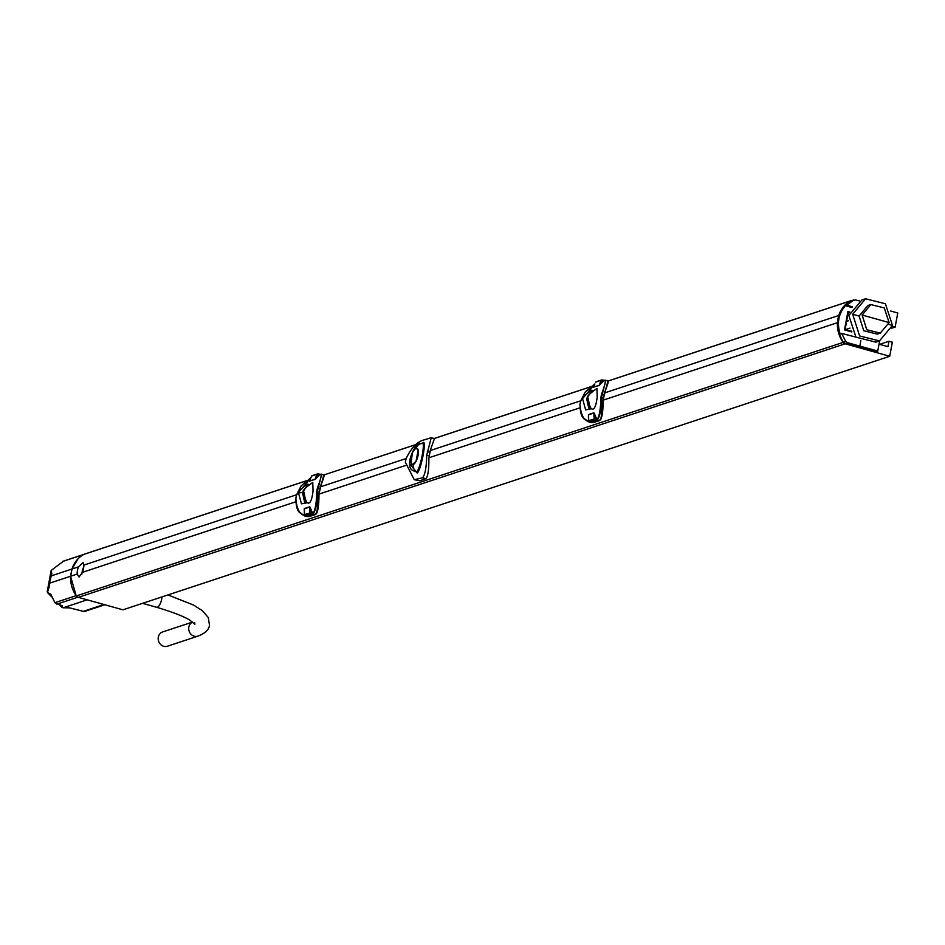 <?xml version="1.0" encoding="UTF-8"?>
<svg xmlns="http://www.w3.org/2000/svg" width="945" height="945" viewBox="0 0 945 945"><rect width="100%" height="100%" fill="white"/><g stroke="black" fill="none" stroke-linecap="round" stroke-linejoin="round"><path stroke-width="1.42" d="M890.568 310.999L897.75 313.008L895.139 327.064L892.281 326.273M852.39 300.415A3.756 3.402 71.7 0 0 850.866 300.758A27.83 25.161 71.7 0 0 838.77 315.476L837.435 322.682A27.83 25.161 71.7 0 0 843.153 342.385A3.756 3.402 71.7 0 0 845.137 343.803L889.729 356.277L892.34 342.208L888.961 341.275L887.957 346.673L879.027 344.181M849.614 312.606L847.807 312.098M850.004 328.104L845.043 329.746L851.362 331.128M845.043 329.746L848.126 313.161L849.59 312.677M895.139 327.064L891.749 328.187M889.729 356.277L122.944 609.82L78.352 597.358A3.756 3.402 -108.3 0 1 76.368 595.929A27.83 25.161 -108.3 0 1 70.651 576.237L71.985 569.02A27.83 25.161 -108.3 0 1 84.081 554.302A3.756 3.402 -108.3 0 1 84.991 554.006M426.703 455.23L431.239 437.748L423.844 439.957C417.123 441.752 411.193 447.989 406.055 458.679L405.381 462.282L414.253 479.717L422.569 477.768C425.096 474.792 426.478 467.291 426.703 455.23L429.313 455.951L429.975 452.336A18.805 6.863 -74.4 0 0 430.27 450.552L580.679 400.81M608.214 381.567L604.54 392.931L838.77 315.476M71.985 569.02L78.506 566.87L83.125 562.535L83.786 565.122L296.529 494.778M320.414 486.876L406.09 458.549M430.27 450.552A18.805 6.863 -74.4 0 0 430.329 450.163L434.452 438.574L431.239 437.748M422.569 477.768L425.829 478.737C427.99 476.481 428.995 469.641 428.841 458.207L428.853 458.16A18.805 6.863 -74.4 0 0 428.935 457.758L579.84 407.862M324.064 475.524L320.449 486.415L319.044 494.093L405.251 465.59M70.651 576.237L77.159 574.076L79.073 577.017L82.451 572.327L295.679 501.83M604.54 392.931L603.205 400.137L837.435 322.682M429.313 455.951A18.805 6.863 105.6 0 1 428.935 457.758M425.829 478.737L419.722 480.757L414.253 479.717M409.764 463.948L417.229 473.02C421.21 470.161 427.152 438.055 422.805 442.921L421.588 443.465M320.284 486.214L320.485 486.415C323.769 477.934 324.879 474.059 323.828 474.792L318.748 494.495C318.737 505.634 317.555 512.332 315.181 514.576L306.983 516.572L309.251 516.584L306.924 516.029L313.031 514.009L315.358 514.564L309.405 516.49M318.961 494.495L316.788 513.111M320.071 488.789L320.26 486.321M82.451 572.327A7.525 2.752 -74.4 0 0 83.526 568.595A7.525 2.752 -74.4 0 0 83.786 565.122M310.716 477.91L296.541 494.861A31.965 28.905 71.7 0 0 295.868 498.523C296.742 509.78 300.25 515.533 306.393 515.781L305.837 514.942M304.255 509.792L304.337 508.552L309.783 506.756L312.842 513.643C315.181 510.607 316.492 503.26 316.776 491.613A31.965 28.905 -108.3 0 1 317.449 487.939C321.17 477.981 322.068 473.457 320.119 474.378L314.827 479.552L309.558 480.792M317.248 474.106L312.441 475.701A0.756 0.685 71.7 0 0 312.086 475.713L317.544 473.906A0.756 0.685 71.7 0 1 317.898 473.894L320.52 474.307L317.189 474.201L314.921 479.351A0.756 0.685 -108.3 0 1 314.827 479.552M303.9 496.172L303.841 491.849C301.62 491.376 304.597 488.234 312.771 482.434L313.043 491.093C311.755 501.11 309.688 504.866 306.841 502.362L303.9 496.172L303.841 492.038L305.755 501.145L306.841 502.362M305.495 502.929L301.479 503.85L298.655 493.562C296.435 493.089 299.411 489.947 307.586 484.147L308.802 484.49M304.314 510.099L304.361 508.788L309.806 506.992L311.248 509.946M312.783 513.584L310.999 512.662L304.573 514.623L304.361 508.788A0.756 0.685 71.7 0 0 304.337 508.552M309.783 506.756A0.756 0.685 71.7 0 1 309.806 506.992L309.795 510.217L310.775 510.111L311.484 513.749L313.185 513.962C315.831 510.076 317.272 502.645 317.508 491.648A31.409 28.397 -108.3 0 1 318.181 488.045L321.725 474.166L320.768 474.236M320.379 474.355L318.831 474.13M309.381 481.359A0.756 0.685 -108.3 0 0 309.487 481.147L310.61 478.241L309.487 481.147L314.921 479.351L318.075 474.52L318.997 474.756L317.366 476.918M310.61 478.241L311.732 476.008L317.189 474.201A0.756 0.685 71.7 0 1 317.544 473.906A0.756 0.756 0 0 1 317.969 473.894M311.661 476.138L311.732 476.008A0.756 0.685 71.7 0 1 312.086 475.713A0.756 0.756 0 0 0 311.661 476.056L310.551 478.371M299.837 512.355L304.762 515.994L306.924 516.029L305.105 515.285A0.756 0.685 -108.3 0 1 304.573 514.623L304.503 514.659A0.756 0.756 0 0 0 305.034 515.285L304.952 515.226M304.278 509.178L304.349 512.013M309.795 510.217L310.031 512.816A0.756 0.685 -108.3 0 0 310.562 513.478L305.034 515.285L306.381 515.604M304.573 514.682L304.278 512.06M303.841 491.837L302.459 492.475L304.467 501.571L305.601 503.153L306.877 502.74M307.893 485.187L308.625 484.726M307.444 485.328L302.459 492.475M302.494 492.487L299.565 492.829M83.751 566.988A7.525 2.752 -74.4 0 0 82.144 571.926A7.525 2.752 -74.4 0 0 81.884 574.123M78.506 566.87A7.525 2.752 -74.4 0 0 77.419 570.615A7.525 2.752 -74.4 0 0 77.159 574.076M413.26 451.568A8.458 3.095 105.6 0 1 414.583 449.572A8.458 3.095 105.6 0 1 416.154 448.355A7.525 6.804 -108.3 0 1 420.407 443.772C416.154 440.878 403.716 465.897 412.776 470.504L416.485 471.957C420.454 469.441 426.089 439.035 421.753 443.488L420.407 443.772A7.525 6.804 -108.3 0 1 421.753 443.488M412.303 464.597L416.024 461.373A8.458 3.095 105.6 0 1 413.142 464.586A8.458 3.095 105.6 0 1 412.303 464.597A8.458 3.095 105.6 0 1 411.146 462.979A8.458 3.095 105.6 0 1 411.004 462.329A15.864 15.864 0 0 1 414.583 449.572M416.154 448.355A8.458 3.095 105.6 0 1 416.863 448.308A8.458 3.095 105.6 0 1 418.139 449.95L416.178 448.355M418.139 449.95A8.458 3.095 105.6 0 1 416.024 461.373L418.139 449.95M603.205 400.137L600.949 419.155M604.446 392.258L604.635 392.458C607.918 383.965 609.041 380.091 607.978 380.823L602.91 400.538C602.898 411.677 601.705 418.363 599.331 420.619L591.133 422.616L593.413 422.628L589.267 421.328A0.756 0.685 -108.3 0 1 588.723 420.667L588.522 414.831L593.956 413.024L597.004 419.686C599.343 416.651 600.642 409.303 600.925 397.656A31.965 28.905 -108.3 0 1 601.611 393.982C605.332 384.024 606.217 379.5 604.28 380.422L598.976 385.595L593.72 386.824M604.221 394.821L604.422 392.352M583.998 418.399L589.066 422.072L597.181 420.053L599.52 420.608L593.554 422.521M580.702 400.893L585.309 391.88L594.877 383.942L580.702 400.893A31.965 28.905 71.7 0 0 580.017 404.566L579.97 404.602C580.903 415.824 584.412 421.564 590.554 421.824L589.999 420.986M588.416 415.835L588.499 414.595L593.944 412.788L595.397 415.989M601.41 380.15L596.602 381.745A0.756 0.685 71.7 0 0 596.236 381.756L601.705 379.949A0.756 0.685 71.7 0 1 602.059 379.937L604.682 380.351L603.158 380.788L602.178 379.961M590.991 408.394L589.916 407.189L588.003 397.88C585.77 397.42 588.747 394.278 596.933 388.478L597.205 397.136C595.905 407.141 593.838 410.898 590.991 408.394L588.062 402.216L588.003 398.069M591.038 408.772L585.628 409.894L582.817 399.605C580.584 399.133 583.561 395.99 591.747 390.19L592.952 390.521M596.945 419.627L595.161 418.694L588.664 420.702A0.756 0.756 0 0 0 589.184 421.328L589.113 421.257M593.944 412.788A0.756 0.685 71.7 0 1 593.956 413.024L593.956 416.249L594.937 416.154L595.645 419.793L597.346 419.993C599.992 416.119 601.433 408.689 601.67 397.691A31.409 28.397 -108.3 0 1 602.331 394.077L605.875 380.197L604.93 380.28M604.54 380.386L602.981 380.173M595.811 382.182L595.822 382.099A0.756 0.756 0 0 1 596.236 381.756A0.756 0.685 71.7 0 0 595.882 382.052L601.339 380.244L599.083 385.395L602.237 380.551L601.339 380.244A0.756 0.685 71.7 0 1 601.705 379.949A0.756 0.756 0 0 1 602.119 379.925L603.158 380.788L601.528 382.961M594.759 384.284L593.873 386.517M595.645 419.793L594.724 419.521A0.756 0.685 -108.3 0 1 594.192 418.859L593.956 416.249M588.735 420.714L588.511 418.056M588.475 416.143L588.522 414.831A0.756 0.685 71.7 0 0 588.499 414.595M592.042 391.23L592.775 390.769M591.605 391.372L586.621 398.518L588.617 407.614L589.656 408.972L590.932 408.547M879.641 344.346L888.961 341.275M87.2 599.827L63.173 607.777L62.087 607.446L62.157 605.769L54.904 602.697L76.143 595.681L76.58 596.201M76.143 595.681L70.568 576.261L71.903 569.044L77.951 558.885M51.774 596.933L47.439 592.527L50.782 594.181L54.904 602.697M62.087 607.446L59.712 605.024M70.568 576.261L49.447 583.242L51.81 573.32L51.16 570.473L63.563 561.153M47.439 592.527L49.412 586.254L49.447 583.242M47.25 591.582L51.16 570.473M63.173 607.777L69.599 607.848L83.29 611.356L103.962 604.516M85.156 611.273L83.29 611.356M71.903 569.044L50.782 576.037M849.815 312.027L847.901 311.555L844.511 329.888L851.835 331.967M859.548 300.935L855.544 299.919L851.847 300.652M850.807 300.994C836.195 311.283 833.655 324.974 843.188 342.078L845.161 343.543L875.436 351.835L877.74 351.067L879.641 340.861M852.059 307.574L845.397 305.684L846.885 305.188L852.555 306.853M845.397 305.684C838.498 313.728 836.75 323.155 840.152 333.939L841.652 333.443L845.621 341.275L847.606 342.728L877.74 351.067M857.186 347.169L859.785 346.319L860.824 340.708M853.737 299.967L846.885 305.188M855.827 337.07L841.652 333.443M846.448 321.418L848.515 320.733M879.476 340.921L875.791 342.137L855.934 337.164L848.858 315.524L861.852 299.99L865.537 298.774L852.673 314.26L859.607 335.947L879.476 340.921L892.47 325.387L885.394 303.747L865.537 298.774M892.47 325.387L888.666 324.324M870.806 304.562L862.135 315.039L866.789 329.758L880.256 333.124L889.115 322.588L884.272 307.928L870.806 304.562L867.805 305.554L859.088 316.055L852.673 314.26M859.088 316.055L863.777 330.762L877.243 334.128L880.256 333.124M862.135 315.039L889.115 322.588M192.544 622.07L162.694 631.933A7.525 6.804 71.7 0 0 158.311 637.19A7.525 6.804 71.7 0 0 160.591 644.443A7.525 6.804 71.7 0 0 167.419 646.226L197.942 636.127A7.525 6.804 71.7 0 1 191.114 634.343A7.525 6.804 71.7 0 1 188.835 627.102A7.525 6.804 71.7 0 1 192.579 622.093M84.081 554.302L306.322 480.816M415.942 444.528L324.064 474.91L415.847 444.599M434.239 438.527L590.483 386.859M608.261 380.977L850.866 300.758M76.368 595.929L843.153 342.385M429.975 452.336L427.376 451.627M419.722 480.757L416.461 479.776M319.434 492.18L316.776 491.613M315.535 514.423L315.358 514.564C317.744 513.23 318.949 506.555 318.973 494.542L320.095 488.754L317.449 487.939M296.541 494.861L295.856 498.617M310.728 477.898L301.148 485.836L296.517 494.956M316.977 476.693L316.055 476.445M311.484 513.749L310.562 513.478L310.775 510.111M306.782 502.516L305.507 502.929M305.755 501.145L304.467 501.571M306.558 502.244L305.27 502.669M417.229 473.02A1.878 1.701 71.7 0 0 416.485 471.957A7.525 6.804 71.7 0 1 413.166 464.586M412.327 453.068L411.146 462.979M599.685 420.466L599.52 420.608C601.894 419.261 603.099 412.587 603.134 400.585L603.631 398.188L600.925 397.656M588.912 422.025C585.132 418.505 580.478 420.773 579.97 404.602L580.006 404.649M601.611 393.982L604.257 394.797L603.631 398.188M593.543 387.391A0.756 0.685 -108.3 0 0 593.637 387.19L599.083 385.395A0.756 0.685 -108.3 0 1 598.976 385.595M579.97 404.602L580.679 400.999M601.126 382.737L600.217 382.477M593.649 387.013L594.7 384.414M594.937 416.154L594.724 419.521L589.184 421.328L590.53 421.647M587.967 398.069L586.621 398.518M589.916 407.189L588.617 407.614M590.708 408.287L589.432 408.712M78.352 597.358L845.137 343.803M56.854 604.162L77.915 597.193M62.547 561.484L83.774 554.467M847.606 342.728L845.161 343.543M845.621 341.275L843.188 342.078M194.705 622.46L194.859 624.302L190.335 620.546C190.11 620.475 184.559 615.597 156.634 607.281A7.525 2.752 -74.4 0 0 161.713 599.024A7.525 2.752 -74.4 0 0 161.973 596.921M84.53 554.113L306.416 480.745M434.168 438.504L590.578 386.788M608.226 380.953L851.315 300.569M323.828 474.792L320.331 474.284M304.904 516.029L306.983 516.572M295.82 498.57C296.317 514.73 300.983 512.473 304.762 515.994M589.066 422.072L591.133 422.616M607.978 380.823L604.481 380.327M588.44 415.221L588.44 418.092M588.003 397.892L588.062 402.216M85.097 611.297L104.848 604.765M63.043 561.271L84.022 554.337M853.689 299.99L851.315 300.77M167.962 594.937L193.524 605.048L202.265 610.576L208.278 617.498L209.495 625.2C209.069 629.63 205.219 633.268 197.942 636.127M156.634 607.281L142.553 603.335"/></g></svg>
